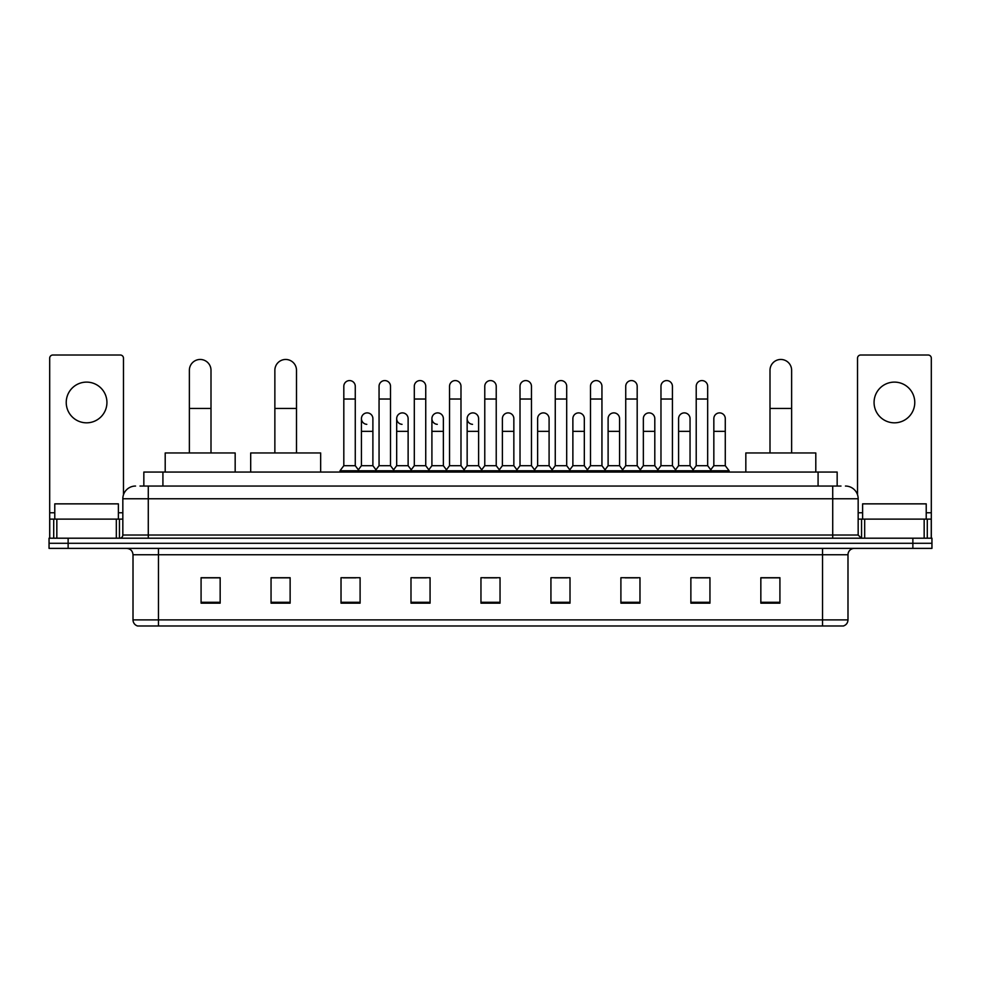 <?xml version="1.0" encoding="UTF-8"?>
<svg xmlns="http://www.w3.org/2000/svg" width="981" height="981" viewBox="0 0 981 981"><rect width="100%" height="100%" fill="white"/><g stroke="black" fill="none" stroke-linecap="round" stroke-linejoin="round"><path stroke-width="1.47" d="M143.839 486.049L143.839 472.057L837.161 472.057L837.161 486.049M140.308 486.049L840.987 486.049M140.013 486.049L148.278 486.049L148.278 498.765L122.833 498.765L122.833 535.025A3.176 3.176 0 0 1 119.657 538.201M135.562 486.049A12.716 12.716 0 0 0 122.833 498.765M845.438 486.049A12.716 12.716 0 0 1 858.167 498.765L858.167 535.025L861.343 538.201M68.13 538.201L49.05 538.201L49.05 543.29L68.13 543.29L49.05 543.29L49.05 548.379L68.13 548.379L68.13 543.29L912.87 543.29L68.13 543.29L68.13 538.201L912.87 538.201L912.87 543.29L931.95 543.29L912.87 543.29L912.87 548.379L68.13 548.379M912.87 548.379L931.95 548.379L931.95 538.201L912.87 538.201M847.989 619.882C847.805 622.935 846.284 624.971 843.402 625.988L822.544 625.988L822.544 619.882L847.989 619.882L847.989 554.743A6.364 6.364 0 0 1 854.341 548.379M822.544 625.988L137.598 625.988A6.364 6.364 0 0 1 133.011 619.882L133.011 554.743C132.643 550.881 130.522 548.759 126.659 548.379M779.92 603.156L779.92 577.711L760.839 577.711L760.839 603.156L779.92 603.156M709.95 603.156L709.95 577.711L690.869 577.711L690.869 603.156L709.95 603.156M639.98 603.156L639.98 577.711L620.899 577.711L620.899 603.156L639.98 603.156M570.01 603.156L570.01 577.711L550.93 577.711L550.93 603.156L570.01 603.156M220.161 603.156L220.161 577.711L201.08 577.711L201.08 603.156L220.161 603.156M290.131 603.156L290.131 577.711L271.05 577.711L271.05 603.156L290.131 603.156M360.101 603.156L360.101 577.711L341.02 577.711L341.02 603.156L360.101 603.156M430.07 603.156L430.07 577.711L410.99 577.711L410.99 603.156L430.07 603.156M500.04 603.156L500.04 577.711L480.96 577.711L480.96 603.156L500.04 603.156M625.093 577.834L637.822 577.834M695.578 577.834L708.294 577.834M413.663 577.834L426.379 577.834M343.178 577.834L355.907 577.834M554.621 577.834L567.337 577.834M484.136 577.834L496.864 577.834M290.131 577.834L271.05 577.834M220.161 577.834L201.08 577.834M779.92 577.834L760.839 577.834M118.382 519.121L118.382 503.854L54.777 503.854L54.777 519.121M86.586 382.112A20.356 20.356 0 0 0 66.23 402.468A20.356 20.356 0 0 0 86.586 422.823A20.356 20.356 0 0 0 106.929 402.468A20.356 20.356 0 0 0 86.586 382.112M116.322 538.201L116.322 519.121L56.837 519.121L56.837 538.201M123.471 494.792L123.471 358.188A3.176 3.176 0 0 0 120.295 355.012L52.864 355.012A3.176 3.176 0 0 0 49.688 358.188L49.688 519.121L56.837 519.121M116.322 519.121L122.833 519.121M49.688 538.201L49.688 519.121M189.37 452.964L189.37 370.278A10.816 10.816 0 0 1 200.185 359.463A10.816 10.816 0 0 1 211.001 370.278A10.816 10.816 0 0 0 200.185 359.463M211.001 452.964L211.001 370.278M235.17 472.057L235.17 452.964L165.2 452.964L165.2 472.057M274.864 452.964L274.864 370.278A10.816 10.816 0 0 1 285.679 359.463A10.816 10.816 0 0 1 296.495 370.278A10.816 10.816 0 0 0 285.679 359.463M296.495 452.964L296.495 370.278M320.664 472.057L320.664 452.964L250.695 452.964L250.695 472.057M769.999 452.964L769.999 370.278A10.816 10.816 0 0 1 780.815 359.463A10.816 10.816 0 0 1 791.63 370.278A10.816 10.816 0 0 0 780.815 359.463M791.63 452.964L791.63 370.278M815.8 472.057L815.8 452.964L745.83 452.964L745.83 472.057M343.816 399.034L355.269 399.034L355.269 465.693L343.816 465.693L343.816 386.306A5.727 5.727 0 0 1 349.898 380.591A5.727 5.727 0 0 1 355.269 386.306A5.727 5.727 0 0 0 349.898 380.591M343.816 465.693L340.002 470.782L340.002 472.057M355.269 465.693L359.083 470.782L340.002 470.782M379.058 465.693L379.058 399.034L390.512 399.034L390.512 465.693L379.058 465.693L375.245 470.782L359.083 470.782L359.083 472.057M379.058 399.034L379.058 386.306A5.727 5.727 0 0 1 385.141 380.591A5.727 5.727 0 0 1 390.512 386.306A5.727 5.727 0 0 0 385.141 380.591M390.512 465.693L394.325 470.782L375.245 470.782L375.245 472.057M414.301 465.693L414.301 399.034L425.742 399.034L425.742 465.693L414.301 465.693L410.475 470.782L394.325 470.782L394.325 472.057M414.301 399.034L414.301 386.306A5.727 5.727 0 0 1 420.383 380.591A5.727 5.727 0 0 1 425.742 386.306A5.727 5.727 0 0 0 420.383 380.591M425.742 465.693L429.568 470.782L410.475 470.782L410.475 472.057M449.531 465.693L449.531 399.034L460.984 399.034L460.984 465.693L449.531 465.693L445.717 470.782L429.568 470.782L429.568 472.057M449.531 399.034L449.531 386.306A5.727 5.727 0 0 1 455.625 380.591A5.727 5.727 0 0 1 460.984 386.306A5.727 5.727 0 0 0 455.625 380.591M460.984 465.693L464.798 470.782L445.717 470.782L445.717 472.057M484.773 465.693L484.773 399.034L496.227 399.034L496.227 465.693L484.773 465.693L480.96 470.782L464.798 470.782L464.798 472.057M484.773 399.034L484.773 386.306A5.727 5.727 0 0 1 490.856 380.591A5.727 5.727 0 0 1 496.227 386.306A5.727 5.727 0 0 0 490.856 380.591M496.227 465.693L500.04 470.782L480.96 470.782L480.96 472.057M520.016 465.693L520.016 399.034L531.469 399.034L531.469 465.693L520.016 465.693L516.202 470.782L500.04 470.782L500.04 472.057M520.016 399.034L520.016 386.306A5.727 5.727 0 0 1 526.098 380.591A5.727 5.727 0 0 1 531.469 386.306A5.727 5.727 0 0 0 526.098 380.591M531.469 465.693L535.283 470.782L516.202 470.782L516.202 472.057M555.258 465.693L555.258 399.034L566.699 399.034L566.699 465.693L555.258 465.693L551.432 470.782L535.283 470.782L535.283 472.057M555.258 399.034L555.258 386.306A5.727 5.727 0 0 1 561.34 380.591A5.727 5.727 0 0 1 566.699 386.306A5.727 5.727 0 0 0 561.34 380.591M566.699 465.693L570.525 470.782L551.432 470.782L551.432 472.057M590.488 465.693L590.488 399.034L601.942 399.034L601.942 465.693L590.488 465.693L586.675 470.782L570.525 470.782L570.525 472.057M590.488 399.034L590.488 386.306A5.727 5.727 0 0 1 596.583 380.591A5.727 5.727 0 0 1 601.942 386.306A5.727 5.727 0 0 0 596.583 380.591M601.942 465.693L605.755 470.782L586.675 470.782L586.675 472.057M625.731 465.693L625.731 399.034L637.184 399.034L637.184 465.693L625.731 465.693L621.917 470.782L605.755 470.782L605.755 472.057M625.731 399.034L625.731 386.306A5.727 5.727 0 0 1 631.813 380.591A5.727 5.727 0 0 1 637.184 386.306A5.727 5.727 0 0 0 631.813 380.591M637.184 465.693L640.998 470.782L621.917 470.782L621.917 472.057M660.973 465.693L660.973 399.034L672.426 399.034L672.426 465.693L660.973 465.693L657.16 470.782L640.998 470.782L640.998 472.057M660.973 399.034L660.973 386.306A5.727 5.727 0 0 1 667.055 380.591A5.727 5.727 0 0 1 672.426 386.306A5.727 5.727 0 0 0 667.055 380.591M672.426 465.693L676.24 470.782L657.16 470.782L657.16 472.057M696.216 465.693L696.216 399.034L707.669 399.034L707.669 465.693L696.216 465.693L692.402 470.782L676.24 470.782L676.24 472.057M696.216 399.034L696.216 386.306A5.727 5.727 0 0 1 702.298 380.591A5.727 5.727 0 0 1 707.669 386.306A5.727 5.727 0 0 0 702.298 380.591M707.669 465.693L711.483 470.782L692.402 470.782L692.402 472.057M725.278 465.693L725.278 431.346L713.837 431.346L713.837 465.693L725.278 465.693L729.104 470.782L711.483 470.782L711.483 472.057M366.796 424.332A5.727 5.727 0 0 1 361.437 418.617A5.727 5.727 0 0 1 367.519 412.903A5.727 5.727 0 0 1 372.89 418.617L372.89 431.346L361.437 431.346L361.437 418.617M372.89 431.346L372.89 465.693L361.437 465.693L361.437 431.346M361.437 465.693L358.347 469.801M372.89 465.693L375.968 469.801M402.038 424.332A5.727 5.727 0 0 1 396.68 418.617A5.727 5.727 0 0 1 402.762 412.903A5.727 5.727 0 0 1 408.121 418.617L408.121 431.346L396.68 431.346L396.68 418.617M408.121 431.346L408.121 465.693L396.68 465.693L396.68 431.346M396.68 465.693L393.589 469.801M408.121 465.693L411.211 469.801M437.281 424.332A5.727 5.727 0 0 1 431.91 418.617A5.727 5.727 0 0 1 438.004 412.903A5.727 5.727 0 0 1 443.363 418.617L443.363 431.346L431.91 431.346L431.91 418.617M443.363 431.346L443.363 465.693L431.91 465.693L431.91 431.346M431.91 465.693L428.832 469.801M443.363 465.693L446.453 469.801M472.523 424.332A5.727 5.727 0 0 1 467.152 418.617A5.727 5.727 0 0 1 473.234 412.903A5.727 5.727 0 0 1 478.605 418.617L478.605 431.346L467.152 431.346L467.152 418.617M478.605 431.346L478.605 465.693L467.152 465.693L467.152 431.346M467.152 465.693L464.074 469.801M478.605 465.693L481.696 469.801M502.395 418.617A5.727 5.727 0 0 1 508.477 412.903A5.727 5.727 0 0 1 513.848 418.617L513.848 431.346L502.395 431.346L502.395 418.617M513.848 431.346L513.848 465.693L502.395 465.693L502.395 431.346M502.395 465.693L499.304 469.801M513.848 465.693L516.926 469.801M537.637 418.617A5.727 5.727 0 0 1 543.719 412.903A5.727 5.727 0 0 1 549.09 418.617L549.09 431.346L537.637 431.346L537.637 418.617M549.09 431.346L549.09 465.693L537.637 465.693L537.637 431.346M537.637 465.693L534.547 469.801M549.09 465.693L552.168 469.801M572.879 418.617A5.727 5.727 0 0 1 578.962 412.903A5.727 5.727 0 0 1 584.32 418.617L584.32 431.346L572.879 431.346L572.879 418.617M584.32 431.346L584.32 465.693L572.879 465.693L572.879 431.346M572.879 465.693L569.789 469.801M584.32 465.693L587.411 469.801M608.11 418.617A5.727 5.727 0 0 1 614.204 412.903A5.727 5.727 0 0 1 619.563 418.617L619.563 431.346L608.11 431.346L608.11 418.617M619.563 431.346L619.563 465.693L608.11 465.693L608.11 431.346M608.11 465.693L605.032 469.801M619.563 465.693L622.653 469.801M643.352 418.617A5.727 5.727 0 0 1 649.434 412.903A5.727 5.727 0 0 1 654.805 418.617L654.805 431.346L643.352 431.346L643.352 418.617M654.805 431.346L654.805 465.693L643.352 465.693L643.352 431.346M643.352 465.693L640.274 469.801M654.805 465.693L657.883 469.801M678.594 418.617A5.727 5.727 0 0 1 684.677 412.903A5.727 5.727 0 0 1 690.048 418.617L690.048 431.346L678.594 431.346L678.594 418.617M690.048 431.346L690.048 465.693L678.594 465.693L678.594 431.346M678.594 465.693L675.504 469.801M690.048 465.693L693.126 469.801M713.837 431.346L713.837 418.617A5.727 5.727 0 0 1 719.919 412.903A5.727 5.727 0 0 1 725.278 418.617L725.278 431.346M713.837 465.693L710.747 469.801M729.104 470.782L729.104 472.057M894.414 382.112A20.356 20.356 0 0 0 874.071 402.468A20.356 20.356 0 0 0 894.414 422.823A20.356 20.356 0 0 0 914.77 402.468A20.356 20.356 0 0 0 894.414 382.112M924.163 538.201L924.163 519.121L864.678 519.121L864.678 538.201M924.163 519.121L931.312 519.121L931.312 358.188A3.176 3.176 0 0 0 928.136 355.012L860.705 355.012A3.176 3.176 0 0 0 857.529 358.188L857.529 494.792M858.167 519.121L864.678 519.121M931.312 519.121L931.312 538.201M926.223 519.121L926.223 503.854L862.618 503.854L862.618 519.121M162.92 486.049L162.92 472.057M818.08 486.049L818.08 472.057M148.278 538.201L148.278 535.025L858.167 535.025M122.833 535.025L148.278 535.025L148.278 498.765L832.722 498.765L832.722 538.201M858.167 498.765L832.722 498.765L832.722 486.049M822.544 548.379L822.544 554.743L133.011 554.743M847.989 554.743L822.544 554.743L822.544 619.882L158.456 619.882L158.456 625.988M133.011 619.882L158.456 619.882L158.456 548.379M500.04 602.273L480.96 602.273M430.07 602.273L410.99 602.273M360.101 602.273L341.02 602.273M290.131 602.273L271.05 602.273M220.161 602.273L201.08 602.273M570.01 602.273L550.93 602.273M639.98 602.273L620.899 602.273M709.95 602.273L690.869 602.273M779.92 602.273L760.839 602.273M122.833 512.769L118.382 512.769M54.777 512.769L49.688 512.769M119.449 519.121L119.449 538.201M49.737 519.121L49.737 538.201M53.71 538.201L53.71 519.121M189.37 408.439L211.001 408.439M274.864 408.439L296.495 408.439M769.999 408.439L791.63 408.439M931.312 512.769L926.223 512.769M862.618 512.769L858.167 512.769M931.263 538.201L931.263 519.121M927.29 519.121L927.29 538.201M861.551 538.201L861.551 519.121M355.269 399.034L355.269 386.306M390.512 399.034L390.512 386.306M425.742 399.034L425.742 386.306M460.984 399.034L460.984 386.306M496.227 399.034L496.227 386.306M531.469 399.034L531.469 386.306M566.699 399.034L566.699 386.306M601.942 399.034L601.942 386.306M637.184 399.034L637.184 386.306M672.426 399.034L672.426 386.306M707.669 399.034L707.669 386.306"/></g></svg>
